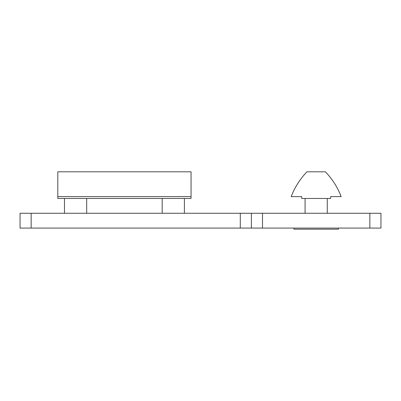 <?xml version="1.0" encoding="UTF-8"?>
<svg xmlns="http://www.w3.org/2000/svg" width="401" height="401" viewBox="0 0 401 401"><rect width="100%" height="100%" fill="white"/><g stroke="black" fill="none" stroke-linecap="round" stroke-linejoin="round"><path stroke-width="0.6" d="M369.847 228.079L380.95 228.079L380.95 213.272L251.397 213.272L251.397 228.079L369.847 228.079L369.847 213.272M240.289 228.079L31.153 228.079L31.153 213.272L240.289 213.272L240.289 228.079L251.397 228.079M31.153 213.272L20.05 213.272L20.05 228.079L31.153 228.079M251.397 213.272L240.289 213.272M191.061 196.615L191.061 198.465L57.804 198.465L57.804 171.813L191.061 171.813L191.061 196.615L57.804 196.615M86.676 198.465L86.676 213.272M184.4 198.465L184.4 213.272M330.609 198.465L301.737 198.465L301.737 196.615L291.186 196.615C294.78 187.297 300.023 179.031 306.92 171.813L325.427 171.813C332.324 179.031 337.567 187.297 341.161 196.615L330.609 196.615L330.609 198.465M341.161 196.615C337.567 187.297 332.324 179.031 325.427 171.813M306.92 171.813C300.023 179.031 294.78 187.297 291.186 196.615M327.276 198.465L327.276 213.272M338.384 229.187L293.963 229.187L338.384 229.187L338.384 228.079M262.5 228.079L262.5 213.272M64.471 198.465L64.471 213.272M162.189 198.465L162.189 213.272M305.071 198.465L305.071 213.272M293.963 228.079L293.963 229.187"/></g></svg>
